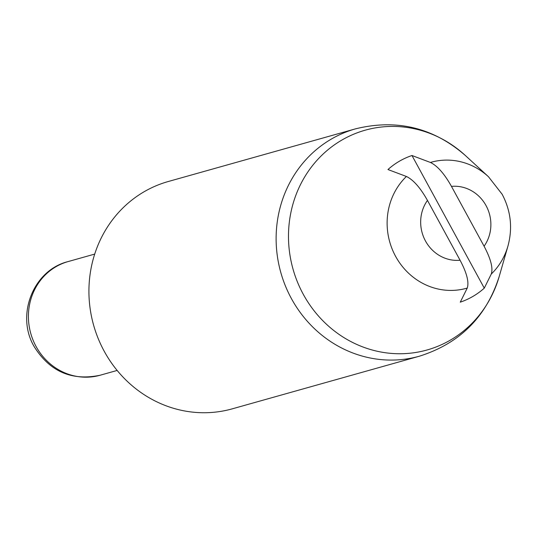 <?xml version="1.0" encoding="UTF-8"?>
<svg xmlns="http://www.w3.org/2000/svg" width="537" height="537" viewBox="0 0 537 537"><rect width="100%" height="100%" fill="white"/><g stroke="black" fill="none" stroke-linecap="round" stroke-linejoin="round"><path stroke-width="0.81" d="M488.442 176.7L502.149 194.26C510.875 210.819 512.801 228.091 507.948 246.06A65.454 61.413 -105.7 0 1 491.261 274.051C493.208 268.191 490.811 258.908 484.085 246.215L451.469 186.386C444.408 173.793 437.393 165.819 430.419 162.456A65.454 61.413 -105.7 0 1 488.442 176.7L465.21 155.374A114.166 107.118 74.3 0 0 326.59 150.931A114.166 107.118 74.3 0 0 303.277 294.303A114.166 107.118 74.3 0 0 408.959 353.326A114.166 107.118 74.3 0 0 499.242 276.36C486.408 316.796 459.806 343.412 419.437 356.192A118.08 110.797 -105.7 0 1 291.423 298.606A118.08 110.797 -105.7 0 1 355.494 128.853L168.296 181.506A118.08 110.797 74.3 0 0 104.225 351.258A118.08 110.797 74.3 0 0 232.246 408.845L419.437 356.192M491.261 274.051L484.28 288.141L411.973 155.515A77.207 72.441 74.3 0 0 387.956 169.538L406.408 176.472C413.376 179.828 420.39 187.809 427.459 200.408L460.075 260.237C466.801 272.924 469.19 282.2 467.25 288.067A65.454 61.413 -105.7 0 1 395.601 256.344A65.454 61.413 -105.7 0 1 406.408 176.472M467.25 288.067L460.269 302.163A77.207 72.441 74.3 0 0 484.28 288.141M411.973 155.515L430.419 162.456M484.085 246.215A37.234 34.939 74.3 0 0 486.059 205.624A37.234 34.939 74.3 0 0 451.469 186.386M36.06 346.452A59.043 55.398 74.3 0 0 100.063 375.249C71.73 381.122 49.76 371.564 34.153 346.566C15.647 315.306 33.146 270.178 68.092 261.579A59.043 55.398 74.3 0 0 36.06 346.452M427.459 200.408A37.234 34.939 74.3 0 0 425.485 240.992A37.234 34.939 74.3 0 0 460.075 260.237M100.063 375.249L117.147 370.443M507.948 246.06L499.242 276.36M68.092 261.579L94.713 254.088M465.21 155.374C433.178 127.564 396.601 118.724 355.494 128.853"/></g></svg>

